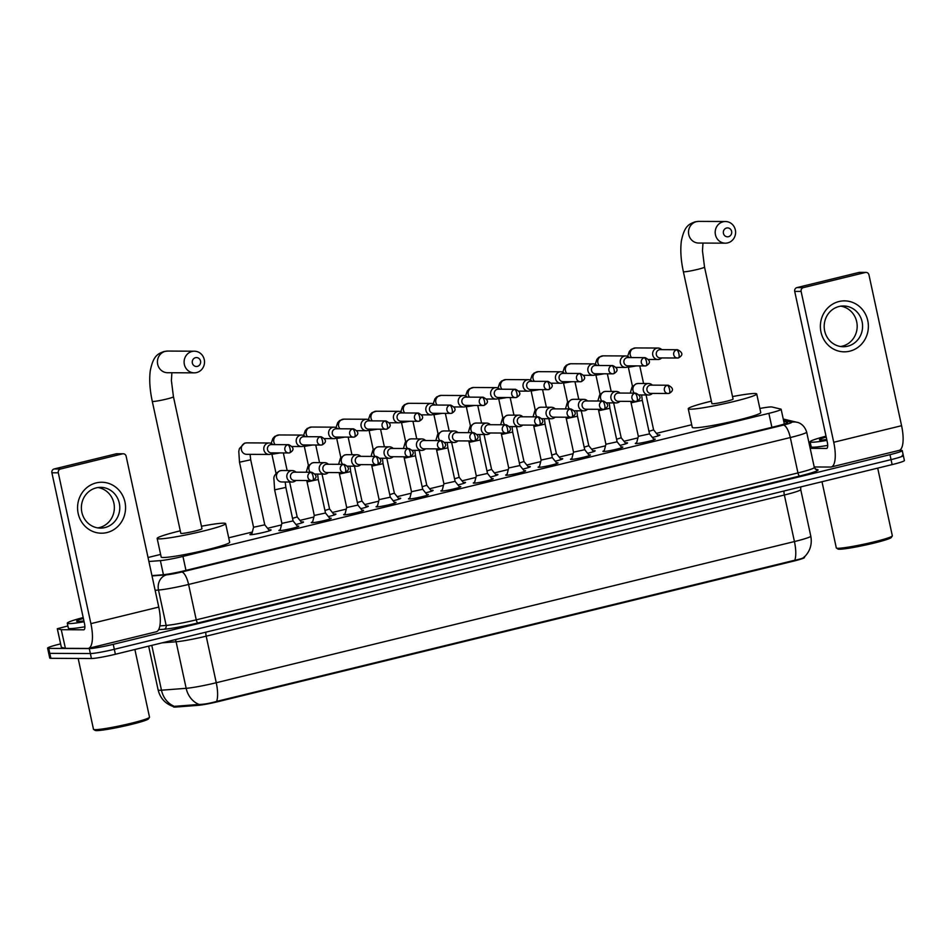<?xml version="1.0" encoding="UTF-8"?>
<svg xmlns="http://www.w3.org/2000/svg" width="952" height="952" viewBox="0 0 952 952"><rect width="100%" height="100%" fill="white"/><g stroke="black" fill="none" stroke-linecap="round" stroke-linejoin="round"><path stroke-width="1.43" d="M297.274 526.123A10.186 0.785 167.8 0 1 298.19 526.075A10.186 0.785 167.8 0 1 298.797 526.206A10.186 0.785 167.8 0 1 290.646 528.753A10.186 0.785 167.8 0 1 279.471 530.645A10.186 0.785 167.8 0 1 278.876 530.514A10.186 0.785 167.8 0 1 280.221 529.812M329.678 518.209A10.186 0.785 167.8 0 1 330.594 518.162A10.186 0.785 167.8 0 1 331.201 518.293A10.186 0.785 167.8 0 1 323.049 520.851A10.186 0.785 167.8 0 1 311.875 522.731A10.186 0.785 167.8 0 1 311.28 522.6A10.186 0.785 167.8 0 1 312.625 521.898M362.081 510.296A10.186 0.785 167.8 0 1 362.998 510.248A10.186 0.785 167.8 0 1 363.604 510.379A10.186 0.785 167.8 0 1 355.453 512.938A10.186 0.785 167.8 0 1 344.279 514.818A10.186 0.785 167.8 0 1 343.684 514.687A10.186 0.785 167.8 0 1 345.029 513.985M394.485 502.382A10.186 0.785 167.8 0 1 395.401 502.335A10.186 0.785 167.8 0 1 396.008 502.477A10.186 0.785 167.8 0 1 387.857 505.024A10.186 0.785 167.8 0 1 376.683 506.904A10.186 0.785 167.8 0 1 376.088 506.773A10.186 0.785 167.8 0 1 377.432 506.071M426.889 494.481A10.186 0.785 167.8 0 1 427.805 494.433A10.186 0.785 167.8 0 1 428.412 494.564A10.186 0.785 167.8 0 1 420.26 497.111A10.186 0.785 167.8 0 1 409.086 499.003A10.186 0.785 167.8 0 1 408.491 498.872A10.186 0.785 167.8 0 1 409.836 498.158M459.292 486.567A10.186 0.785 167.8 0 1 460.209 486.52A10.186 0.785 167.8 0 1 460.816 486.65A10.186 0.785 167.8 0 1 452.664 489.197A10.186 0.785 167.8 0 1 441.49 491.089A10.186 0.785 167.8 0 1 440.895 490.958A10.186 0.785 167.8 0 1 442.24 490.244M491.696 478.654A10.186 0.785 167.8 0 1 492.612 478.606A10.186 0.785 167.8 0 1 493.219 478.737A10.186 0.785 167.8 0 1 485.068 481.284A10.186 0.785 167.8 0 1 473.894 483.176A10.186 0.785 167.8 0 1 473.299 483.045A10.186 0.785 167.8 0 1 474.643 482.331M524.1 470.74A10.186 0.785 167.8 0 1 525.016 470.693A10.186 0.785 167.8 0 1 525.623 470.823A10.186 0.785 167.8 0 1 517.471 473.37A10.186 0.785 167.8 0 1 506.297 475.262A10.186 0.785 167.8 0 1 505.702 475.131A10.186 0.785 167.8 0 1 507.047 474.429M556.503 462.827A10.186 0.785 167.8 0 1 557.42 462.779A10.186 0.785 167.8 0 1 558.027 462.91A10.186 0.785 167.8 0 1 549.875 465.457A10.186 0.785 167.8 0 1 538.701 467.349A10.186 0.785 167.8 0 1 538.106 467.218A10.186 0.785 167.8 0 1 539.451 466.516M588.907 454.913A10.186 0.785 167.8 0 1 589.823 454.866A10.186 0.785 167.8 0 1 590.43 454.997A10.186 0.785 167.8 0 1 582.279 457.543A10.186 0.785 167.8 0 1 571.105 459.435A10.186 0.785 167.8 0 1 570.498 459.304A10.186 0.785 167.8 0 1 571.855 458.602M621.311 447A10.186 0.785 167.8 0 1 622.227 446.952A10.186 0.785 167.8 0 1 622.834 447.083A10.186 0.785 167.8 0 1 614.683 449.642A10.186 0.785 167.8 0 1 603.508 451.522A10.186 0.785 167.8 0 1 602.902 451.391A10.186 0.785 167.8 0 1 604.258 450.689M653.715 439.086A10.186 0.785 167.8 0 1 654.631 439.039A10.186 0.785 167.8 0 1 655.226 439.169A10.186 0.785 167.8 0 1 647.086 441.728A10.186 0.785 167.8 0 1 635.912 443.608A10.186 0.785 167.8 0 1 635.305 443.477A10.186 0.785 167.8 0 1 636.662 442.775M268.88 529.931A10.841 0.833 167.8 0 1 270.463 529.824A10.841 0.833 167.8 0 1 271.106 529.966A10.841 0.833 167.8 0 1 262.443 532.68A10.841 0.833 167.8 0 1 250.554 534.691A10.841 0.833 167.8 0 1 249.912 534.548A10.841 0.833 167.8 0 1 251.923 533.596M301.284 522.017A10.841 0.833 167.8 0 1 302.867 521.91A10.841 0.833 167.8 0 1 303.51 522.053A10.841 0.833 167.8 0 1 295.965 524.504M333.688 514.116A10.841 0.833 167.8 0 1 335.271 513.997A10.841 0.833 167.8 0 1 335.913 514.139A10.841 0.833 167.8 0 1 328.369 516.591M366.092 506.202A10.841 0.833 167.8 0 1 367.674 506.083A10.841 0.833 167.8 0 1 368.317 506.226A10.841 0.833 167.8 0 1 360.772 508.677M398.495 498.289A10.841 0.833 167.8 0 1 400.078 498.182A10.841 0.833 167.8 0 1 400.721 498.312A10.841 0.833 167.8 0 1 393.176 500.764M430.899 490.375A10.841 0.833 167.8 0 1 432.482 490.268A10.841 0.833 167.8 0 1 433.124 490.399A10.841 0.833 167.8 0 1 425.58 492.85M463.303 482.462A10.841 0.833 167.8 0 1 464.885 482.355A10.841 0.833 167.8 0 1 465.528 482.497A10.841 0.833 167.8 0 1 457.983 484.937M495.706 474.548A10.841 0.833 167.8 0 1 497.289 474.441A10.841 0.833 167.8 0 1 497.932 474.584A10.841 0.833 167.8 0 1 490.387 477.023M528.11 466.635A10.841 0.833 167.8 0 1 529.693 466.528A10.841 0.833 167.8 0 1 530.335 466.67A10.841 0.833 167.8 0 1 522.791 469.122M560.514 458.721A10.841 0.833 167.8 0 1 562.096 458.614A10.841 0.833 167.8 0 1 562.739 458.757A10.841 0.833 167.8 0 1 555.194 461.208M592.918 450.82A10.841 0.833 167.8 0 1 594.5 450.701A10.841 0.833 167.8 0 1 595.143 450.843A10.841 0.833 167.8 0 1 587.598 453.295M625.321 442.906A10.841 0.833 167.8 0 1 626.904 442.787A10.841 0.833 167.8 0 1 627.535 442.93A10.841 0.833 167.8 0 1 620.002 445.381M657.725 434.993A10.841 0.833 167.8 0 1 659.308 434.885A10.841 0.833 167.8 0 1 659.938 435.016A10.841 0.833 167.8 0 1 652.406 437.468M148.905 561.49L160.376 560.621A19.111 1.464 -12.2 0 0 182.951 556.42L768.871 413.358A19.111 1.464 -12.2 0 0 781.14 409.289A19.111 1.464 -12.2 0 0 780.866 409.11L772.036 407.004A19.111 1.464 -12.2 0 0 771.191 406.932A19.111 1.464 -12.2 0 0 759.863 408.467M173.799 706.551L174.442 706.36A22.289 19.421 -94.4 0 1 161.471 690.2A25.478 1.952 -12.2 0 1 159.638 690.283A25.478 1.952 -12.2 0 1 158.127 689.95C160.245 698.316 165.386 703.861 173.526 706.61L173.573 706.884A17.195 1.321 -12.2 0 0 175.834 707.05L197.992 705.361A17.195 1.321 -12.2 0 0 218.305 701.588L793.444 561.156A17.195 1.321 -12.2 0 0 804.488 557.491L804.38 556.991M691.699 424.747L656.416 433.362M637.923 437.884L624.012 441.276M605.52 445.798L591.608 449.189M573.116 453.699L559.205 457.103M540.712 461.613L526.801 465.016M508.308 469.526L494.397 472.93M475.905 477.44L461.994 480.843M443.501 485.353L429.59 488.757M411.097 493.267L397.186 496.658M378.694 501.18L364.783 504.572M346.29 509.094L332.379 512.485M313.886 517.007L299.975 520.399M281.483 524.909L267.571 528.312M252.328 532.037L228.706 537.797M160.614 554.433L148.036 557.503M899.295 450.344L901.127 450.355A19.111 1.464 167.8 0 1 902.258 450.605A19.111 1.464 167.8 0 1 889.977 454.675L113.24 644.337A19.111 1.464 167.8 0 1 89.286 648.586L48.73 648.383L49.801 653.346A19.111 1.464 167.8 0 1 48.671 653.096A19.111 1.464 167.8 0 0 49.801 653.346L90.357 653.548L49.801 653.346L50.872 658.308A19.111 1.464 167.8 0 1 49.742 658.07L47.6 648.133A19.111 1.464 167.8 0 1 59.869 644.064L60.571 643.897M113.24 644.337L114.311 649.3A19.111 1.464 167.8 0 1 90.357 653.548A19.111 1.464 167.8 0 0 114.311 649.3L891.048 459.637L114.311 649.3L115.382 654.262A19.111 1.464 167.8 0 1 91.44 658.522L50.872 658.308M902.198 455.318A19.111 1.464 167.8 0 1 903.329 455.568A19.111 1.464 167.8 0 1 891.048 459.637A19.111 1.464 167.8 0 0 903.329 455.568L904.4 460.53A19.111 1.464 167.8 0 1 892.131 464.6L115.382 654.262M174.442 706.36L199.028 704.432C203.776 704.421 209.642 703.409 216.639 701.398L794.813 560.216C801.251 558.955 804.416 557.753 804.297 556.646M48.73 648.383A19.111 1.464 167.8 0 1 47.6 648.133M151.951 575.627L162.328 574.829A19.111 1.464 -12.2 0 0 184.902 570.641L775.38 426.46A19.111 1.464 -12.2 0 0 787.661 422.39A19.111 1.464 -12.2 0 0 787.375 422.212L783.758 421.355M839.009 301.522A25.478 24.002 -89.7 0 1 867.772 320.645A25.478 24.002 -89.7 0 1 849.743 351.181A25.478 24.002 -89.7 0 1 820.981 332.07A25.478 24.002 -89.7 0 1 839.009 301.522M847.685 346.207A20.385 19.207 90.3 0 0 862.476 324.096A20.385 19.207 90.3 0 0 843.496 305.973A20.385 19.207 90.3 0 0 839.105 306.485A20.385 19.207 90.3 0 0 824.301 328.607A20.385 19.207 90.3 0 0 843.293 346.73A20.385 19.207 90.3 0 0 847.685 346.207M840.783 306.163A20.385 19.207 -89.7 0 1 857.169 325.513A20.385 19.207 -89.7 0 1 842.27 346.183A20.385 19.207 -89.7 0 1 840.58 346.516M809.426 444.893L810.699 444.584M814.198 466.968L830.561 467.051A25.478 8.306 -103.7 0 0 831.227 466.98A25.478 8.306 -103.7 0 0 833.726 442.275L801.12 291.431L794.706 291.407L827.324 442.24A6.366 2.083 76.3 0 1 826.693 448.416A6.366 2.083 76.3 0 1 826.526 448.428L810.176 448.344M831.227 466.98L899.081 450.415A25.478 8.306 -103.7 0 0 901.58 425.699L868.962 274.866A3.189 2.999 90.3 0 0 865.368 272.486L858.966 272.45A3.189 2.999 -89.7 0 1 859.656 272.367L866.058 272.403M794.706 291.407A3.189 2.999 -89.7 0 1 796.967 287.587L803.369 287.623L865.368 272.486M803.369 287.623A3.189 2.999 90.3 0 0 801.12 291.431M796.967 287.587L858.966 272.45M877.696 468.122L892.333 535.798A28.667 2.201 167.8 0 1 892.286 535.976L891.31 537.487A27.394 2.106 167.8 0 1 868.45 544.389A27.394 2.106 167.8 0 1 839.438 549.233A27.394 2.106 167.8 0 1 837.927 549.018L836.427 548.054A28.667 2.201 167.8 0 1 836.308 547.912L821.992 481.724M892.286 535.976A28.667 2.201 167.8 0 1 868.355 543.211A28.667 2.201 167.8 0 1 837.998 548.281A28.667 2.201 167.8 0 1 836.427 548.054M826.919 440.383A31.844 2.439 167.8 0 1 811.996 442.228A31.844 2.439 167.8 0 1 810.104 441.823A31.844 2.439 167.8 0 1 826.015 436.183M827.704 445.405A31.844 2.439 167.8 0 1 813.067 447.202A31.844 2.439 167.8 0 1 811.187 446.785L810.104 441.823M826.729 439.515A22.289 1.714 167.8 0 1 820.767 440.086A22.289 1.714 167.8 0 1 819.541 439.919A22.289 1.714 167.8 0 1 826.205 437.051M726.59 228.016A4.462 4.201 90.3 0 0 723.437 233.359A4.462 4.201 90.3 0 0 728.47 236.703A4.462 4.201 90.3 0 0 731.624 231.36A4.462 4.201 90.3 0 0 726.59 228.016M727.673 242.903A10.829 10.198 -89.7 0 1 725.341 243.176A10.829 10.198 -89.7 0 1 715.249 233.549A10.829 10.198 -89.7 0 1 723.115 221.792A10.829 10.198 -89.7 0 1 725.448 221.518A10.829 10.198 -89.7 0 1 735.539 231.157A10.829 10.198 -89.7 0 1 727.673 242.903M711.906 403.636A10.829 0.833 -12.2 0 0 712.548 403.779A10.829 0.833 -12.2 0 0 724.413 401.78A10.829 0.833 -12.2 0 0 733.064 399.067L704.539 267.107A10.829 0.833 -12.2 0 1 697.578 269.404A10.829 0.833 -12.2 0 1 684.012 271.82A10.829 0.833 -12.2 0 1 683.369 271.677L711.906 403.636M732.528 396.567A35.034 2.689 167.8 0 1 754.65 393.497A35.034 2.689 167.8 0 1 756.721 393.95A35.034 2.689 167.8 0 1 728.732 402.72A35.034 2.689 167.8 0 1 690.319 409.205A35.034 2.689 167.8 0 1 688.248 408.753A35.034 2.689 167.8 0 1 711.358 401.149M756.721 393.95L760.755 412.573A35.034 2.689 167.8 0 1 732.754 421.331A35.034 2.689 167.8 0 1 694.341 427.829A35.034 2.689 167.8 0 1 692.271 427.377L688.248 408.753M195.505 357.69A4.462 4.201 90.3 0 0 192.352 363.033A4.462 4.201 90.3 0 0 197.385 366.377A4.462 4.201 90.3 0 0 200.539 361.034A4.462 4.201 90.3 0 0 195.505 357.69M196.588 372.577A10.829 10.198 -89.7 0 1 194.256 372.851A10.829 10.198 -89.7 0 1 184.164 363.224A10.829 10.198 -89.7 0 1 192.03 351.478A10.829 10.198 -89.7 0 1 194.363 351.205A10.829 10.198 -89.7 0 1 204.454 360.832A10.829 10.198 -89.7 0 1 196.588 372.577M180.82 533.322A10.829 0.833 -12.2 0 0 181.463 533.465A10.829 0.833 -12.2 0 0 193.327 531.454A10.829 0.833 -12.2 0 0 201.979 528.741L173.454 396.782A10.829 0.833 -12.2 0 1 166.493 399.09A10.829 0.833 -12.2 0 1 152.927 401.494A10.829 0.833 -12.2 0 1 152.284 401.351L180.82 533.322M201.443 526.242A35.034 2.689 167.8 0 1 223.565 523.172A35.034 2.689 167.8 0 1 225.636 523.624A35.034 2.689 167.8 0 1 197.647 532.394A35.034 2.689 167.8 0 1 159.234 538.891A35.034 2.689 167.8 0 1 157.163 538.439A35.034 2.689 167.8 0 1 180.273 530.823M225.636 523.624L229.67 542.247A35.034 2.689 167.8 0 1 201.669 551.018A35.034 2.689 167.8 0 1 163.256 557.503A35.034 2.689 167.8 0 1 161.185 557.051L157.163 538.439M661.783 349.658A5.736 5.403 90.3 0 0 652.763 355.06A5.736 5.403 90.3 0 0 661.735 357.928M677.562 349.729L660.176 349.646A4.141 3.903 90.3 0 0 656.356 354.715A4.141 3.903 90.3 0 0 660.141 357.928L677.515 358.012A4.141 3.903 90.3 0 0 678.407 357.904A4.141 1.357 76.3 0 0 678.514 357.892A4.141 1.357 76.3 0 0 678.919 353.882A4.141 1.357 -103.7 0 0 676.67 349.836A4.141 3.903 90.3 0 0 677.515 358.012L678.514 357.892C683.262 355.215 682.953 352.49 677.562 349.729A4.141 3.903 90.3 0 0 676.67 349.836M648.978 431.339L653.596 429.876L658.379 435.814M629.379 357.571A5.736 5.403 90.3 0 0 620.359 362.974A5.736 5.403 90.3 0 0 629.332 365.842M645.158 357.643L627.773 357.559A4.141 3.903 90.3 0 0 623.953 362.629A4.141 3.903 90.3 0 0 627.737 365.842L645.111 365.925A4.141 3.903 90.3 0 0 646.003 365.818A4.141 1.357 76.3 0 0 646.111 365.806A4.141 1.357 76.3 0 0 646.515 361.796A4.141 1.357 -103.7 0 0 644.266 357.75A4.141 3.903 90.3 0 0 645.111 365.925L646.111 365.806C650.859 363.117 650.549 360.403 645.158 357.643A4.141 3.903 90.3 0 0 644.266 357.75M616.575 439.253L621.192 437.789L625.976 443.727M596.975 365.473A5.736 5.403 90.3 0 0 587.955 370.887A5.736 5.403 90.3 0 0 596.928 373.755M612.755 365.556L595.381 365.473A4.141 3.903 90.3 0 0 591.549 370.542A4.141 3.903 90.3 0 0 595.333 373.755L612.707 373.838A4.141 3.903 90.3 0 0 613.6 373.731A4.141 1.357 76.3 0 0 613.707 373.719A4.141 1.357 76.3 0 0 614.123 369.709A4.141 1.357 -103.7 0 0 611.862 365.663A4.141 3.903 90.3 0 0 612.707 373.838L613.707 373.719C618.467 371.03 618.145 368.317 612.755 365.556A4.141 3.903 90.3 0 0 611.862 365.663M584.171 447.166L588.8 445.703L593.572 451.641M564.572 373.386A5.736 5.403 90.3 0 0 555.552 378.801A5.736 5.403 90.3 0 0 564.536 381.669M580.351 373.47L562.977 373.386A4.141 3.903 90.3 0 0 559.145 378.456A4.141 3.903 90.3 0 0 562.929 381.657L580.303 381.752A4.141 3.903 90.3 0 0 581.196 381.645A4.141 1.357 76.3 0 0 581.303 381.633A4.141 1.357 76.3 0 0 581.72 377.623A4.141 1.357 -103.7 0 0 579.459 373.577A4.141 3.903 90.3 0 0 580.303 381.752L581.303 381.633C586.063 378.944 585.742 376.23 580.351 373.47A4.141 3.903 90.3 0 0 579.459 373.577M551.767 455.08L556.396 453.616L561.168 459.554M532.168 381.3A5.736 5.403 90.3 0 0 523.148 386.714A5.736 5.403 90.3 0 0 532.132 389.582M547.947 381.383L530.573 381.3A4.141 3.903 90.3 0 0 526.742 386.357A4.141 3.903 90.3 0 0 530.526 389.57L547.9 389.665A4.141 3.903 90.3 0 0 548.792 389.558A4.141 1.357 76.3 0 0 548.911 389.547A4.141 1.357 76.3 0 0 549.316 385.524A4.141 1.357 -103.7 0 0 547.055 381.49A4.141 3.903 90.3 0 0 547.9 389.665L548.911 389.547C553.659 386.857 553.338 384.132 547.947 381.383A4.141 3.903 90.3 0 0 547.055 381.49M519.364 462.981L523.993 461.53L528.765 467.468M499.764 389.213A5.736 5.403 90.3 0 0 490.744 394.616A5.736 5.403 90.3 0 0 499.729 397.496M515.544 389.297L498.17 389.201A4.141 3.903 90.3 0 0 494.338 394.271A4.141 3.903 90.3 0 0 498.122 397.484L515.496 397.579A4.141 3.903 90.3 0 0 516.389 397.472A4.141 1.357 76.3 0 0 516.508 397.46A4.141 1.357 76.3 0 0 516.912 393.438A4.141 1.357 -103.7 0 0 514.651 389.404A4.141 3.903 90.3 0 0 515.496 397.579L516.508 397.46C521.256 394.771 520.934 392.045 515.544 389.297A4.141 3.903 90.3 0 0 514.651 389.404M486.96 470.895L491.589 469.431L496.361 475.369M467.361 397.127A5.736 5.403 90.3 0 0 458.34 402.529A5.736 5.403 90.3 0 0 467.325 405.409M483.14 397.21L465.766 397.115A4.141 3.903 90.3 0 0 461.934 402.184A4.141 3.903 90.3 0 0 465.718 405.397L483.092 405.493A4.141 3.903 90.3 0 0 483.985 405.385A4.141 1.357 76.3 0 0 484.104 405.373A4.141 1.357 76.3 0 0 484.508 401.351A4.141 1.357 -103.7 0 0 482.248 397.317A4.141 3.903 90.3 0 0 483.092 405.493L484.104 405.373C488.852 402.684 488.531 399.959 483.14 397.21A4.141 3.903 90.3 0 0 482.248 397.317M454.556 478.808L459.185 477.345L463.969 483.283M434.957 405.04A5.736 5.403 90.3 0 0 425.937 410.443A5.736 5.403 90.3 0 0 434.921 413.323M450.736 405.124L433.362 405.028A4.141 3.903 90.3 0 0 429.53 410.098A4.141 3.903 90.3 0 0 433.315 413.311L450.689 413.394A4.141 3.903 90.3 0 0 451.581 413.299A4.141 1.357 76.3 0 0 451.7 413.287A4.141 1.357 76.3 0 0 452.105 409.265A4.141 1.357 -103.7 0 0 449.844 405.219A4.141 3.903 90.3 0 0 450.689 413.394L451.7 413.287C456.448 410.598 456.127 407.873 450.736 405.124A4.141 3.903 90.3 0 0 449.844 405.219M422.152 486.722L426.782 485.258L431.565 491.196M402.553 412.954A5.736 5.403 90.3 0 0 393.533 418.356A5.736 5.403 90.3 0 0 402.517 421.236M418.333 413.037L400.959 412.942A4.141 3.903 90.3 0 0 397.139 418.011A4.141 3.903 90.3 0 0 400.911 421.224L418.285 421.308A4.141 3.903 90.3 0 0 419.178 421.2A4.141 1.357 76.3 0 0 419.296 421.189A4.141 1.357 76.3 0 0 419.701 417.178A4.141 1.357 -103.7 0 0 417.44 413.132A4.141 3.903 90.3 0 0 418.285 421.308L419.296 421.189C424.045 418.511 423.723 415.786 418.333 413.037A4.141 3.903 90.3 0 0 417.44 413.132M389.749 494.635L394.378 493.172L399.162 499.11M370.149 420.867A5.736 5.403 90.3 0 0 361.129 426.27A5.736 5.403 90.3 0 0 370.114 429.138M385.929 420.939L368.555 420.855A4.141 3.903 90.3 0 0 364.735 425.925A4.141 3.903 90.3 0 0 368.507 429.138L385.881 429.221A4.141 3.903 90.3 0 0 386.786 429.114A4.141 1.357 76.3 0 0 386.893 429.102A4.141 1.357 76.3 0 0 387.297 425.092A4.141 1.357 -103.7 0 0 385.036 421.046A4.141 3.903 90.3 0 0 385.881 429.221L386.893 429.102C391.641 426.413 391.32 423.7 385.929 420.939A4.141 3.903 90.3 0 0 385.036 421.046M357.345 502.549L361.974 501.085L366.758 507.023M337.746 428.781A5.736 5.403 90.3 0 0 328.726 434.183A5.736 5.403 90.3 0 0 337.71 437.051M353.525 428.852L336.151 428.769A4.141 3.903 90.3 0 0 332.331 433.838A4.141 3.903 90.3 0 0 336.104 437.051L353.478 437.135A4.141 3.903 90.3 0 0 354.382 437.027A4.141 1.357 76.3 0 0 354.489 437.016A4.141 1.357 76.3 0 0 354.894 433.005A4.141 1.357 -103.7 0 0 352.633 428.959A4.141 3.903 90.3 0 0 353.478 437.135L354.489 437.016C359.237 434.326 358.916 431.613 353.525 428.852A4.141 3.903 90.3 0 0 352.633 428.959M324.941 510.462L329.57 508.999L334.354 514.937M305.342 436.682A5.736 5.403 90.3 0 0 296.322 442.097A5.736 5.403 90.3 0 0 305.306 444.965M321.122 436.766L303.748 436.682A4.141 3.903 90.3 0 0 299.928 441.752A4.141 3.903 90.3 0 0 303.7 444.965L321.086 445.048A4.141 3.903 90.3 0 0 321.978 444.941A4.141 1.357 76.3 0 0 322.085 444.929A4.141 1.357 76.3 0 0 322.49 440.919A4.141 1.357 -103.7 0 0 320.229 436.873A4.141 3.903 90.3 0 0 321.086 445.048L322.085 444.929C326.833 442.24 326.512 439.526 321.122 436.766A4.141 3.903 90.3 0 0 320.229 436.873M292.538 518.376L297.167 516.912L301.951 522.85M251.661 534.619L253.565 527.253L264.763 524.826L269.547 530.764M272.938 444.596A5.736 5.403 90.3 0 0 263.918 450.01A5.736 5.403 90.3 0 0 272.903 452.878M288.718 444.679L271.344 444.596A4.141 3.903 90.3 0 0 267.524 449.665A4.141 3.903 90.3 0 0 271.296 452.866L288.682 452.962A4.141 3.903 90.3 0 0 289.575 452.854A4.141 1.357 76.3 0 0 289.682 452.843A4.141 1.357 76.3 0 0 290.086 448.832A4.141 1.357 -103.7 0 0 287.825 444.786A4.141 3.903 90.3 0 0 288.682 452.962L289.682 452.843C294.43 450.153 294.108 447.428 288.718 444.679A4.141 3.903 90.3 0 0 287.825 444.786M636.448 443.596L638.328 436.325L649.526 433.898L654.238 439.753M652.394 385.143A5.736 5.403 90.3 0 0 643.373 390.546A5.736 5.403 90.3 0 0 652.358 393.426M668.173 385.227L650.799 385.132A4.141 3.903 90.3 0 0 646.979 390.201A4.141 3.903 90.3 0 0 650.751 393.414L668.125 393.497A4.141 3.903 90.3 0 0 669.03 393.402A4.141 1.357 76.3 0 0 669.137 393.39A4.141 1.357 76.3 0 0 669.542 389.368A4.141 1.357 -103.7 0 0 667.281 385.334A4.141 3.903 90.3 0 0 668.125 393.497L669.137 393.39C673.885 390.701 673.564 387.976 668.173 385.227A4.141 3.903 90.3 0 0 667.281 385.334M604.044 451.51L605.924 444.239L617.122 441.811L621.834 447.666M619.99 393.057A5.736 5.403 90.3 0 0 610.97 398.46A5.736 5.403 90.3 0 0 619.954 401.339M635.769 393.14L618.395 393.045A4.141 3.903 90.3 0 0 614.576 398.115A4.141 3.903 90.3 0 0 618.348 401.327L635.734 401.411A4.141 3.903 90.3 0 0 636.626 401.304A4.141 1.357 76.3 0 0 636.733 401.292A4.141 1.357 76.3 0 0 637.138 397.281A4.141 1.357 -103.7 0 0 634.877 393.235A4.141 3.903 90.3 0 0 635.734 401.411L636.733 401.292C641.481 398.614 641.16 395.889 635.769 393.14A4.141 3.903 90.3 0 0 634.877 393.235M571.64 459.423L573.52 452.152L584.718 449.713L589.431 455.568M587.586 400.97A5.736 5.403 90.3 0 0 578.566 406.373A5.736 5.403 90.3 0 0 587.551 409.241M603.366 401.042L585.992 400.959A4.141 3.903 90.3 0 0 582.172 406.028A4.141 3.903 90.3 0 0 585.944 409.241L603.33 409.324A4.141 3.903 90.3 0 0 604.222 409.217A4.141 1.357 76.3 0 0 604.33 409.205A4.141 1.357 76.3 0 0 604.734 405.195A4.141 1.357 -103.7 0 0 602.473 401.149A4.141 3.903 90.3 0 0 603.33 409.324L604.33 409.205C609.078 406.516 608.756 403.803 603.366 401.042A4.141 3.903 90.3 0 0 602.473 401.149M539.237 467.337L541.117 460.066L552.315 457.626L557.027 463.481M555.183 408.884A5.736 5.403 90.3 0 0 546.162 414.287A5.736 5.403 90.3 0 0 555.147 417.154M570.962 408.955L553.588 408.872A4.141 3.903 90.3 0 0 549.768 413.942A4.141 3.903 90.3 0 0 553.54 417.154L570.926 417.238A4.141 3.903 90.3 0 0 571.819 417.131A4.141 1.357 76.3 0 0 571.926 417.119A4.141 1.357 76.3 0 0 572.33 413.108A4.141 1.357 -103.7 0 0 570.069 409.062A4.141 3.903 90.3 0 0 570.926 417.238L571.926 417.119C576.674 414.429 576.353 411.716 570.962 408.955A4.141 3.903 90.3 0 0 570.069 409.062M506.833 475.238L508.713 467.967L519.911 465.54L524.623 471.395M522.791 416.786A5.736 5.403 90.3 0 0 513.759 422.2A5.736 5.403 90.3 0 0 522.743 425.068M538.558 416.869L521.184 416.786A4.141 3.903 90.3 0 0 517.364 421.855A4.141 3.903 90.3 0 0 521.137 425.068L538.523 425.151A4.141 3.903 90.3 0 0 539.415 425.044A4.141 1.357 76.3 0 0 539.522 425.032A4.141 1.357 76.3 0 0 539.927 421.022A4.141 1.357 -103.7 0 0 537.666 416.976A4.141 3.903 90.3 0 0 538.523 425.151L539.522 425.032C544.27 422.343 543.949 419.63 538.558 416.869A4.141 3.903 90.3 0 0 537.666 416.976M474.429 483.152L476.309 475.881L487.507 473.453M490.387 424.699A5.736 5.403 90.3 0 0 481.367 430.114A5.736 5.403 90.3 0 0 490.339 432.981M506.155 424.782L488.781 424.699A4.141 3.903 90.3 0 0 484.961 429.768A4.141 3.903 90.3 0 0 488.745 432.97L506.119 433.065A4.141 3.903 90.3 0 0 507.011 432.958A4.141 1.357 76.3 0 0 507.118 432.946A4.141 1.357 76.3 0 0 507.523 428.935A4.141 1.357 -103.7 0 0 505.262 424.889A4.141 3.903 90.3 0 0 506.119 433.065L507.118 432.946C511.867 430.256 511.545 427.543 506.155 424.782A4.141 3.903 90.3 0 0 505.262 424.889M442.025 491.065L443.906 483.794L455.104 481.367L459.816 487.222M457.983 432.613A5.736 5.403 90.3 0 0 448.963 438.027A5.736 5.403 90.3 0 0 457.936 440.895M473.751 432.696L456.377 432.613A4.141 3.903 90.3 0 0 452.557 437.67A4.141 3.903 90.3 0 0 456.341 440.883L473.715 440.978A4.141 3.903 90.3 0 0 474.608 440.871A4.141 1.357 76.3 0 0 474.715 440.859A4.141 1.357 76.3 0 0 475.119 436.837A4.141 1.357 -103.7 0 0 472.858 432.803A4.141 3.903 90.3 0 0 473.715 440.978L474.715 440.859C479.463 438.17 479.142 435.445 473.751 432.696A4.141 3.903 90.3 0 0 472.858 432.803M409.634 498.979L411.502 491.708L422.7 489.28L427.412 495.135M425.58 440.526A5.736 5.403 90.3 0 0 416.56 445.929A5.736 5.403 90.3 0 0 425.532 448.808M441.347 440.609L423.973 440.514A4.141 3.903 90.3 0 0 420.153 445.584A4.141 3.903 90.3 0 0 423.938 448.797L441.312 448.892A4.141 3.903 90.3 0 0 442.204 448.785A4.141 1.357 76.3 0 0 442.311 448.773A4.141 1.357 76.3 0 0 442.716 444.751A4.141 1.357 -103.7 0 0 440.455 440.716A4.141 3.903 90.3 0 0 441.312 448.892L442.311 448.773C447.059 446.083 446.738 443.358 441.347 440.609A4.141 3.903 90.3 0 0 440.455 440.716M377.23 506.892L379.098 499.622L390.296 497.194L395.009 503.049M393.176 448.44A5.736 5.403 90.3 0 0 384.156 453.842A5.736 5.403 90.3 0 0 393.128 456.722M408.943 448.523L391.57 448.428A4.141 3.903 90.3 0 0 387.75 453.497A4.141 3.903 90.3 0 0 391.534 456.71L408.908 456.805A4.141 3.903 90.3 0 0 409.8 456.698A4.141 1.357 76.3 0 0 409.907 456.686A4.141 1.357 76.3 0 0 410.312 452.664A4.141 1.357 -103.7 0 0 408.051 448.63A4.141 3.903 90.3 0 0 408.908 456.805L409.907 456.686C414.655 453.997 414.334 451.272 408.943 448.523A4.141 3.903 90.3 0 0 408.051 448.63M344.826 514.806L346.695 507.535L357.892 505.107L362.617 510.962M360.772 456.353A5.736 5.403 90.3 0 0 351.752 461.756A5.736 5.403 90.3 0 0 360.725 464.635M376.54 456.436L359.166 456.341A4.141 3.903 90.3 0 0 355.346 461.411A4.141 3.903 90.3 0 0 359.13 464.624L376.504 464.707A4.141 3.903 90.3 0 0 377.397 464.612A4.141 1.357 76.3 0 0 377.504 464.588A4.141 1.357 76.3 0 0 377.908 460.578A4.141 1.357 -103.7 0 0 375.647 456.532A4.141 3.903 90.3 0 0 376.504 464.707L377.504 464.588C382.252 461.91 381.93 459.185 376.54 456.436A4.141 3.903 90.3 0 0 375.647 456.532M312.423 522.719L314.291 515.448L325.489 513.021M328.369 464.267A5.736 5.403 90.3 0 0 319.348 469.669A5.736 5.403 90.3 0 0 328.321 472.549M344.136 464.338L326.762 464.255A4.141 3.903 90.3 0 0 322.942 469.324A4.141 3.903 90.3 0 0 326.726 472.537L344.1 472.62A4.141 3.903 90.3 0 0 344.993 472.513A4.141 1.357 76.3 0 0 345.1 472.501A4.141 1.357 76.3 0 0 345.505 468.491A4.141 1.357 -103.7 0 0 343.244 464.445A4.141 3.903 90.3 0 0 344.1 472.62L345.1 472.501C349.848 469.824 349.527 467.099 344.136 464.338A4.141 3.903 90.3 0 0 343.244 464.445M280.019 530.633L281.887 523.362L293.085 520.923L297.809 526.777M295.965 472.18A5.736 5.403 90.3 0 0 286.945 477.583A5.736 5.403 90.3 0 0 295.917 480.451M311.732 472.252L294.358 472.168A4.141 3.903 90.3 0 0 290.538 477.238A4.141 3.903 90.3 0 0 294.323 480.451L311.697 480.534A4.141 3.903 90.3 0 0 312.589 480.427A4.141 1.357 76.3 0 0 312.696 480.415A4.141 1.357 76.3 0 0 313.101 476.405A4.141 1.357 -103.7 0 0 310.84 472.359A4.141 3.903 90.3 0 0 311.697 480.534L312.696 480.415C317.444 477.725 317.123 475.012 311.732 472.252A4.141 3.903 90.3 0 0 310.84 472.359M96.2 482.902A25.478 24.002 -89.7 0 1 124.962 502.025A25.478 24.002 -89.7 0 1 106.933 532.561A25.478 24.002 -89.7 0 1 78.171 513.449A25.478 24.002 -89.7 0 1 96.2 482.902M104.875 527.587A20.385 19.207 90.3 0 0 119.666 505.476A20.385 19.207 90.3 0 0 100.686 487.353A20.385 19.207 90.3 0 0 96.283 487.864A20.385 19.207 90.3 0 0 81.491 509.974A20.385 19.207 90.3 0 0 100.472 528.11A20.385 19.207 90.3 0 0 104.875 527.587M97.973 487.531A20.385 19.207 -89.7 0 1 114.347 506.892A20.385 19.207 -89.7 0 1 99.448 527.563A20.385 19.207 -89.7 0 1 97.758 527.896M61.249 629.688L65.414 648.324L61.249 629.688L57.298 628.725L67.889 625.964M65.414 648.324L87.739 648.431A25.478 8.306 -103.7 0 0 88.417 648.36A25.478 8.306 -103.7 0 0 90.904 623.643L58.298 472.811L51.896 472.787L84.502 623.619A6.366 2.083 76.3 0 1 83.883 629.796A6.366 2.083 76.3 0 1 83.716 629.808L61.392 629.7M65.272 648.312L61.356 647.301M88.417 648.36L156.259 631.783A25.478 8.306 -103.7 0 0 158.758 607.078L126.14 456.246A3.189 2.999 90.3 0 0 122.546 453.854L116.144 453.83A3.189 2.999 -89.7 0 1 116.834 453.747L123.236 453.783M51.896 472.787A3.189 2.999 -89.7 0 1 54.145 468.967L60.547 469.003L122.546 453.854M60.547 469.003A3.189 2.999 90.3 0 0 58.298 472.811M54.145 468.967L116.144 453.83M134.886 649.502L149.512 717.177A28.667 2.201 167.8 0 1 149.464 717.356L148.488 718.867A27.394 2.106 167.8 0 1 125.628 725.769A27.394 2.106 167.8 0 1 96.616 730.612A27.394 2.106 167.8 0 1 95.117 730.398L93.605 729.434A28.667 2.201 167.8 0 1 93.486 729.292L78.171 658.451M149.464 717.356A28.667 2.201 167.8 0 1 125.545 724.591A28.667 2.201 167.8 0 1 95.176 729.66A28.667 2.201 167.8 0 1 93.605 729.434M84.109 621.763A31.844 2.439 167.8 0 1 69.175 623.608A31.844 2.439 167.8 0 1 67.294 623.203A31.844 2.439 167.8 0 1 83.193 617.562M84.895 626.785A31.844 2.439 167.8 0 1 70.246 628.582A31.844 2.439 167.8 0 1 68.365 628.165L67.294 623.203M83.919 620.894A22.289 1.714 167.8 0 1 77.945 621.466A22.289 1.714 167.8 0 1 76.719 621.299A22.289 1.714 167.8 0 1 83.383 618.431M793.444 561.156L793.313 560.538M218.305 701.588L218.175 700.981M197.992 705.361L197.802 704.456M175.834 707.05L175.632 706.146M771.893 427.317L768.871 413.358M185.973 570.379L182.951 556.42M163.435 574.734L160.376 560.621M216.639 701.398A22.289 7.271 -103.7 0 0 216.259 682.739L794.432 541.557A22.289 7.271 76.3 0 1 794.813 560.216M199.028 704.432A22.289 19.421 -94.4 0 1 186.164 688.32A25.478 1.952 -12.2 0 0 216.259 682.739L206.191 636.174A25.478 1.952 167.8 0 1 176.096 641.767L162.245 642.826M783.996 491.006A6.366 2.083 76.3 0 0 784.365 495.004L794.432 541.557A25.478 1.952 -12.2 0 0 810.795 536.131L800.727 489.578A25.478 1.952 167.8 0 1 784.365 495.004L206.191 636.174A6.366 2.083 76.3 0 1 205.834 632.176M151.784 645.385L161.471 690.2L186.164 688.32L176.096 641.767A6.366 5.545 85.6 0 0 175.263 639.649M892.131 464.6L889.977 454.675M91.44 658.522L89.286 648.586M815.233 469.074L817.673 469.657A28.667 2.201 167.8 0 1 799.692 476.024L197.98 622.953A28.667 2.201 167.8 0 1 164.125 629.236L158.639 629.653M814.317 467.492L806.665 432.113A25.478 1.952 167.8 0 1 790.303 437.539L797.954 472.918A25.478 1.952 -12.2 0 0 814.317 467.492L816.257 469.657A3.189 3.13 103.4 0 0 817.673 469.657M152.022 575.924L166.588 574.818A12.733 0.976 -12.2 0 0 181.642 572.021L783.353 425.104A12.733 4.153 76.3 0 1 790.303 437.539L188.591 584.457A25.478 1.952 167.8 0 1 158.496 590.05L166.148 625.428A25.478 1.952 -12.2 0 0 196.243 619.847L797.954 472.918A3.189 1.035 -103.7 0 0 799.692 476.024M166.588 574.818A12.733 11.103 -94.4 0 0 158.496 590.05L155.128 590.311M159.853 625.916L166.148 625.428A3.189 2.773 85.6 0 1 164.125 629.236M181.642 572.021A12.733 4.153 76.3 0 1 188.591 584.457L196.243 619.847A3.189 1.035 -103.7 0 0 197.98 622.953M783.353 425.104A12.733 0.976 -12.2 0 0 791.338 422.272L783.556 420.415M791.338 422.272A12.733 12.543 -76.6 0 1 796.979 422.295L783.246 419.023M833.726 442.275L901.58 425.699M683.369 271.677C680.894 260.193 680.228 250.007 681.346 241.118C684.44 225.743 689.01 224.148 695.127 221.816L698.768 221.388A10.829 10.198 90.3 0 0 696.424 221.661A10.829 10.198 90.3 0 0 688.57 233.407A10.829 10.198 90.3 0 0 698.661 243.046L725.341 243.176M152.284 401.351C149.809 389.88 149.143 379.681 150.261 370.792C153.355 355.429 157.925 353.823 164.041 351.49L167.683 351.062A10.829 10.198 90.3 0 0 165.339 351.336A10.829 10.198 90.3 0 0 157.485 363.093A10.829 10.198 90.3 0 0 167.564 372.72L194.256 372.851M632.473 386.393L628.344 367.27L636.579 365.877M627.63 356.369L629.32 351.431L631.271 349.325L635.555 347.932A5.736 5.403 90.3 0 0 631.581 357.583M600.069 394.307L595.94 375.171L604.175 373.791M595.226 364.283L596.916 359.344L598.879 357.238L603.152 355.846A5.736 5.403 90.3 0 0 599.177 365.485M567.666 402.22L563.536 383.085L571.771 381.704M562.822 372.184L564.512 367.258L566.476 365.151L570.748 363.747A5.736 5.403 90.3 0 0 566.773 373.398M535.262 410.133L531.133 390.998L539.367 389.618M530.419 380.098L532.108 375.171L534.072 373.065L538.344 371.661A5.736 5.403 90.3 0 0 534.37 381.312M502.858 418.035L498.729 398.912L506.964 397.531M498.015 388.011L499.705 383.085L501.668 380.978L505.94 379.574A5.736 5.403 90.3 0 0 501.966 389.225M470.455 425.949L466.325 406.825L474.56 405.445M465.611 395.925L467.301 390.998L469.265 388.892L473.537 387.488A5.736 5.403 90.3 0 0 469.562 397.139M438.051 433.862L433.922 414.739L442.156 413.358M433.208 403.838L434.897 398.912L436.861 396.794L441.133 395.401A5.736 5.403 90.3 0 0 437.158 405.052M405.647 441.776L401.518 422.652L409.753 421.272M400.816 411.752L402.494 406.813L404.457 404.707L408.729 403.315A5.736 5.403 90.3 0 0 404.755 412.966M373.243 449.689L369.114 430.566L377.349 429.185M368.412 419.665L370.09 414.727L372.053 412.621L376.326 411.228A5.736 5.403 90.3 0 0 372.351 420.879M340.84 457.603L336.71 438.467L344.945 437.087M336.008 427.579L337.686 422.64L339.65 420.534L343.922 419.142A5.736 5.403 90.3 0 0 339.947 428.781M308.436 465.516L304.307 446.381L312.542 445M303.605 435.48L305.283 430.554L307.246 428.448L311.518 427.043A5.736 5.403 90.3 0 0 307.544 436.694M276.044 473.43L271.903 454.294L280.138 452.914M271.201 443.394L272.879 438.467L274.842 436.361L279.115 434.957A5.736 5.403 90.3 0 0 275.14 444.608M253.565 527.265L239.499 462.208L250.709 459.792L250.067 454.354M239.499 462.208L238.785 451.355L239.428 448.559L244.533 443.204L246.723 442.87A5.736 5.403 90.3 0 0 241.344 449.415A5.736 5.403 90.3 0 0 246.663 454.342L269.154 454.449M638.328 436.337L631.081 402.815L642.291 400.387L641.636 394.961M630.248 393.105L632.08 386.94L636.114 383.811L638.292 383.477A5.736 5.403 90.3 0 0 634.318 393.128M605.924 444.239L598.677 410.728L609.887 408.301L609.232 402.875M597.844 401.018L599.677 394.854L603.711 391.724L605.888 391.391A5.736 5.403 90.3 0 0 601.914 401.042M573.52 452.152L566.273 418.642L577.483 416.214L576.829 410.788M565.44 408.932L567.273 402.767L571.307 399.638L573.485 399.305A5.736 5.403 90.3 0 0 569.51 408.955M541.117 460.066L533.87 426.555L545.079 424.128L544.437 418.702M533.037 416.845L534.869 410.681L538.903 407.539L541.081 407.218A5.736 5.403 90.3 0 0 537.106 416.869M508.713 467.979L501.466 434.457L512.676 432.041L512.033 426.603M500.633 424.759L502.466 418.594L506.5 415.453L508.689 415.132A5.736 5.403 90.3 0 0 504.715 424.77M476.309 475.893L469.062 442.371L480.272 439.955L479.63 434.517M468.229 432.672L470.062 426.508L474.096 423.366L476.286 423.033A5.736 5.403 90.3 0 0 472.311 432.684M443.906 483.806L436.659 450.284L447.868 447.868L447.226 442.43M435.826 440.574L437.658 434.421L441.692 431.28L443.882 430.947A5.736 5.403 90.3 0 0 439.907 440.597M411.502 491.72L404.255 458.198L415.465 455.782L414.822 450.344M403.422 448.487L405.255 442.335L409.289 439.193L411.478 438.86A5.736 5.403 90.3 0 0 407.504 448.511M379.098 499.633L371.851 466.111L383.061 463.683L382.418 458.257M371.018 456.401L372.851 450.237L376.885 447.107L379.075 446.774A5.736 5.403 90.3 0 0 375.1 456.424M346.695 507.547L339.447 474.025L350.657 471.597L350.015 466.171M338.615 464.314L340.447 458.15L344.481 455.02L346.671 454.687A5.736 5.403 90.3 0 0 342.696 464.338M314.291 515.448L307.044 481.938L318.254 479.51L317.611 474.084M306.211 472.228L308.043 466.063L312.089 462.934L314.267 462.601A5.736 5.403 90.3 0 0 310.292 472.252M281.887 523.362L274.64 489.852L285.85 487.424L285.207 481.998M274.64 489.852L273.926 479.034C273.474 476.321 275.402 473.596 279.686 470.835L281.863 470.514A5.736 5.403 90.3 0 0 276.485 477.059A5.736 5.403 90.3 0 0 281.804 481.974L292.181 482.033M90.904 623.643L158.758 607.078M57.346 628.76L61.368 647.372L57.298 628.725M784.329 423.985L781.14 409.289M804.023 557.337C810.033 551.482 812.294 544.413 810.795 536.131M158.127 689.95L148.655 646.146M800.727 489.578L800.739 486.924M902.258 450.605L903.329 455.568M806.665 432.113C803.988 423.616 797.645 422.307 796.979 422.295M702.969 243.057L702.481 250.9L704.539 267.107M698.768 221.388L725.448 221.518M171.884 372.744L171.396 380.586L173.454 396.782M167.683 351.062L194.363 351.205M648.562 359.463L657.999 359.511M653.607 429.887L646.063 394.985M643.576 383.501L639.768 365.901M635.555 347.932L658.058 348.039M616.158 367.377L625.595 367.424M621.204 437.801L613.659 402.898M611.172 391.415L607.364 373.815M603.152 355.846L625.654 355.953M583.755 375.278L593.191 375.326M588.8 445.714L581.255 410.812M578.768 399.328L574.96 381.728M570.748 363.747L593.251 363.866M551.351 383.192L560.788 383.24M556.396 453.628L548.852 418.713M546.365 407.242L542.569 389.63M538.344 371.661L560.847 371.78M518.947 391.105L528.384 391.153M523.993 461.541L516.448 426.627M513.961 415.155L510.165 397.543M505.94 379.574L528.443 379.693M486.543 399.019L495.98 399.067M491.589 469.455L484.044 434.54M481.557 423.069L477.761 405.457M473.537 387.488L496.04 387.607M454.14 406.932L463.576 406.98M459.185 477.368L451.641 442.454M449.165 430.982L445.357 413.37M441.133 395.401L463.636 395.52M421.736 414.846L431.173 414.893M426.782 485.282L419.237 450.367M416.762 438.884L412.954 421.284M408.729 403.315L431.232 403.422M389.332 422.759L398.769 422.807M394.378 493.184L386.833 458.281M384.358 446.797L380.55 429.197M376.326 411.228L398.828 411.335M356.929 430.673L366.365 430.72M361.974 501.097L354.43 466.194M351.954 454.711L348.146 437.111M343.922 419.142L366.425 419.249M324.525 438.575L333.962 438.634M329.57 509.011L322.026 474.108M319.551 462.624L315.743 445.024M311.518 427.043L334.021 427.162M292.121 446.488L301.558 446.536M297.179 516.924L289.622 482.021M287.147 470.538L283.339 452.938M279.115 434.957L301.617 435.076M264.775 524.838L250.709 459.792M246.723 442.87L269.214 442.989M639.173 394.949L648.609 394.997M649.526 433.91L642.291 400.387M631.081 402.815L630.795 401.387M638.292 383.477L648.669 383.525M606.769 402.863L616.206 402.91M617.134 441.823L609.887 408.301M598.677 410.728L598.391 409.3M605.888 391.391L616.265 391.439M574.365 410.776L583.802 410.824M584.73 449.737L577.483 416.214M566.273 418.642L565.988 417.214M573.485 399.305L583.862 399.352M541.962 418.69L551.398 418.737M552.327 457.65L545.079 424.128M533.87 426.555L533.584 425.127M541.081 407.218L551.458 407.266M509.558 426.591L518.995 426.639M519.923 465.564L512.676 432.041M501.466 434.457L501.18 433.041M508.689 415.132L519.054 415.179M477.154 434.505L486.591 434.552M480.272 439.955L487.519 473.465L492.22 479.308M469.062 442.371L468.777 440.954M476.286 423.033L486.65 423.093M444.751 442.418L454.187 442.466M455.115 481.379L447.868 447.868M436.659 450.284L436.373 448.868M443.882 430.947L454.247 431.006M412.347 450.332L421.795 450.379M422.712 489.292L415.465 455.782M404.255 458.198L403.969 456.77M411.478 438.86L421.843 438.92M379.943 458.245L389.392 458.293M390.308 497.206L383.061 463.683M371.851 466.111L371.566 464.683M379.075 446.774L389.439 446.833M347.539 466.159L356.988 466.206M357.904 505.119L350.657 471.597M339.447 474.025L339.162 472.597M346.671 454.687L357.048 454.735M315.136 474.072L324.584 474.12M318.254 479.51L325.501 513.033L330.213 518.876M307.044 481.938L306.758 480.51M314.267 462.601L324.644 462.648M293.097 520.946L285.85 487.424M281.863 470.514L292.24 470.562"/></g></svg>
